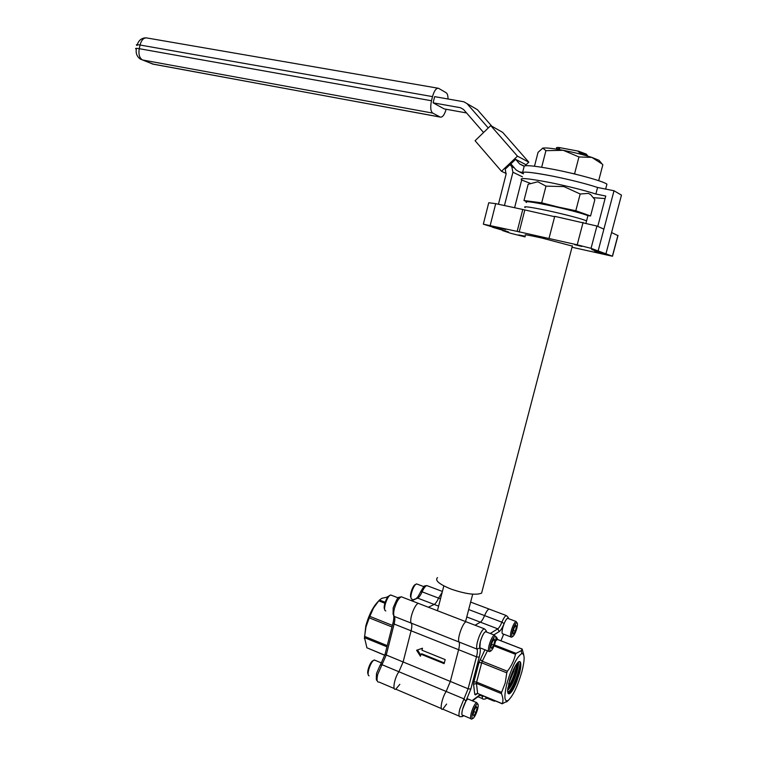 <?xml version="1.0" encoding="UTF-8"?>
<svg xmlns="http://www.w3.org/2000/svg" width="757" height="757" viewBox="0 0 757 757"><rect width="100%" height="100%" fill="white"/><g stroke="black" fill="none" stroke-linecap="round" stroke-linejoin="round"><path stroke-width="1.14" d="M364.42 638.577L365.811 625.944C368.914 614.75 373.125 606.499 378.453 601.19M384.764 655.307L366.918 647.803L384.802 655.183M386.95 646.819L364.505 637.64L366.918 647.803M364.505 637.64L364.6 636.391L387.253 645.636M391.994 626.957L369.255 617.873L366.01 626.768L364.6 636.391M387.858 596.98L381.765 598.333L379.484 600.027L385.162 602.25M384.859 603.225L378.755 600.84L373.419 608.183L369.851 616.378L392.391 625.377M441.407 708.561L395.797 689.182C392.088 691.046 394.388 677.979 398.882 671.733L403.121 661.968L411.098 630.789C412.007 627.061 412.073 624.516 411.297 623.153C408.818 620.286 414.675 603.935 418.375 603.367L419.7 603.878L418.375 603.367C414.675 603.935 408.818 620.286 411.297 623.153C412.073 624.516 412.007 627.061 411.098 630.789L403.121 661.968L398.882 671.733C394.388 677.979 392.088 691.046 395.797 689.182L399.838 684.328M438.615 606.139L434.158 604.436L428.396 607.237L434.158 604.436C435.587 603.632 437.054 601.522 438.568 598.106C437.054 601.522 435.587 603.632 434.158 604.436L417.637 598.096L411.713 600.803M442.164 592.362L438.568 598.106L442.164 592.362M369.255 617.873L369.851 616.378M378.755 600.84L379.484 600.027M507.067 682.975C512.006 666.501 516.927 656.688 521.828 653.546C524.847 653.669 524.875 659.707 521.904 671.658C517.731 685.984 513.189 695.569 508.278 700.395C504.228 702.382 503.821 696.572 507.067 682.975M523.778 655.07L522.188 649.042L521.213 650.679L516.085 653.376L494.435 644.926M494.056 645.92L515.47 654.294L516.085 653.376M515.47 654.294C514.164 660.397 511.467 666.046 507.37 671.251L482.266 661.23L487.451 650.774M506.783 672.841L505.222 683.013L501.607 692.324L476.607 682.114L481.689 662.81L506.783 672.841L507.37 671.251M489.968 609.385L488.975 609.016C487.659 609.631 486.193 611.826 484.584 615.602C483.098 619.103 481.698 621.298 480.383 622.169L475.065 625.235L480.383 622.169C481.698 621.298 483.098 619.103 484.584 615.602C486.193 611.826 487.659 609.631 488.975 609.016L489.968 609.385M516.728 681.612C513.908 688.709 511.439 692.769 509.31 693.8C508.212 694.112 507.644 693.081 507.597 690.696L509.849 679.048C513.189 669.046 516.312 663.198 519.207 661.495L520.494 662.413C521.194 664.305 520.835 668.015 519.397 673.56L516.728 681.612C514.107 687.536 511.741 691.103 509.631 692.324L507.606 691.037M507.692 692.049L509.527 691.624C512.934 688.35 516.066 682.265 518.905 673.37C520.504 667.882 521.034 664.23 520.494 662.413M507.673 689.343C510.833 685.407 513.587 679.682 515.933 672.188L517.722 662.583M518.365 661.968C518.696 664.003 518.138 667.504 516.681 672.481C513.994 680.95 510.966 686.94 507.606 690.45M509.546 680.07L513.246 670.087M514.883 666.775L513.719 671.298L508.6 683.732M501.427 693.611C503.074 697.547 503.377 700.897 502.326 703.679L477.629 693.488L476.437 683.401L501.427 693.611L501.607 692.324M502.326 703.679L507.616 701.001M402.696 597.32L401.324 596.79C398.627 598.172 396.308 602.156 394.369 608.732C393.47 612.489 393.432 615.053 394.246 616.416C395.059 617.788 395.022 620.324 394.123 624.033L458.6 649.705L450.33 681.432L446.157 691.453C441.861 697.945 439.353 711.192 442.779 709.148C439.353 711.192 441.861 697.945 446.157 691.453L450.33 681.432L458.6 649.705C459.546 645.91 459.698 643.346 459.035 642.012C459.698 643.346 459.546 645.91 458.6 649.705L476.494 656.83L468.11 688.766L386.259 655.013L377.705 674.43C376.513 679.833 376.948 682.379 379.011 682.057L394.255 688.529M467.296 622.235L466.113 621.781C462.735 622.519 456.878 639.239 459.035 642.012C456.878 639.239 462.735 622.519 466.113 621.781L467.296 622.235M520.059 661.665C520.721 668.034 512.858 689.249 507.824 692.683M516.908 663.558C515.479 672.008 512.451 680.146 507.824 687.962M520.438 662.271C520.693 668.582 514.306 686.504 509.319 691.766M509.035 692.078L508.146 692.873L509.026 692.078M517.362 662.981C515.99 671.951 512.773 680.562 507.72 688.804M498.702 227.649L505.78 229.447L498.702 227.649M574.686 244.653L581.764 246.46L574.686 244.653M594.444 251.816L601.067 253.491L594.444 251.816M525.131 236.572L518.668 234.925L525.216 236.269M572.311 246.101L541.974 238.058C528.973 235.19 523.475 234.225 525.5 235.153M482.266 590.583L481.603 593.128C475.888 595.399 465.763 594.075 451.229 589.145C439.183 584.243 434.613 580.401 437.518 577.6M587.508 155.724L587.205 155.1L580.212 153.33L587.546 156.065M578.679 153.69L580.212 153.33M578.376 151.145L586.23 154.078L578.253 151.608L578.376 151.145L558.817 147.473L559.783 148.079L559.584 148.845L557.313 149.271M559.783 148.079L557.587 149.101M559.584 148.845L557.512 149.309M580.316 152.952L578.253 151.608M557.417 148.807L557.199 148.599C555.733 147.757 556.272 147.388 558.817 147.473M596.923 226.031L603.887 229.134L598.134 250.946L591.047 248.324L577.212 244.823L548.986 238.512L554.73 216.341L596.923 226.031L591.047 248.324M526.361 165.679L525.131 164.278L515.631 159.33L510.833 163.853L516.151 169.975L519.34 171.82L522.595 172.473C524.98 171.498 534.906 172.7 552.392 176.088C570.608 179.797 585.672 183.591 597.595 187.471L614.012 190.755L621.469 195.126L605.941 253.822L612.498 256.245L572.018 247.255M525.055 236.884L510.843 233.345L502.572 230.592L508.43 231.907L483.326 224.176L517.163 231.387L522.775 209.481L495.712 203.671L490.214 225.359M465.413 621.506L466.085 619.548M420.419 656.215L420.939 654.209L444.132 663.634L445.182 659.602L421.961 650.216L422.482 648.219L416.605 650.254L420.419 656.215M446.611 704.067L442.779 709.148L459.168 716.113M417.486 649.951L420.731 655.013M420.939 654.209L421.725 653.764L444.312 662.933M614.012 190.755L598.134 250.946L591.681 249.498L599.62 252.403L605.941 253.822L599.62 252.403L591.681 249.498L598.134 250.946L605.941 253.822L611.561 232.55L617.977 235.616M483.373 223.996L488.748 202.744L495.712 203.671M554.635 216.691L522.775 209.481M498.579 228.614L508.43 231.907L492.608 227.28L498.579 228.614M548.986 238.512L517.163 231.387M519.16 232.077L524.743 210.276M522.595 172.473L524.222 166.086C526.635 165.007 536.59 166.143 554.096 169.483C576.995 173.921 603.31 181.264 606.925 184.159L606.546 185.616M517.466 156.16L501.484 171.271L475.084 140.726L490.735 125.586L517.466 156.16L528.802 162.178L525.784 165.017M506.215 173.514L501.484 171.271M498.447 204.258L506.064 174.252L505.26 169.123L510.038 164.61L512.612 165.897M491.851 126.23L477.364 109.651L463.861 101.788L434.65 96.641L433.127 102.829L460.474 107.721L463.521 109.453L483.572 132.513M466.918 103.51L488.265 127.971M433.127 102.829L444.208 108.913L466.558 112.954M448.021 98.997C448.021 95.666 447.387 93.575 446.147 92.723L438.502 88.285C436.155 88.03 434.149 90.802 432.502 96.612L431.49 100.757C430.184 107.172 430.601 111.288 432.739 113.105L142.581 59.983L153.037 64.146L440.148 117.023L432.739 113.105M440.148 117.023L440.413 117.127C442.637 117.326 444.548 114.704 446.157 109.263M528.802 162.178L502.695 132.399L490.735 125.586M515.631 159.33L519.69 163.976L524.222 166.086M504.446 205.544L512.924 172.218L511.779 166.616L510.038 164.61M514.599 207.73L521.687 179.977M523.484 173.779C519.974 170.997 529.607 171.773 552.392 176.088C570.608 179.797 585.672 183.591 597.595 187.471L595.873 194.029L605.751 196.035L597.765 226.4M530.193 183.298L521.876 180.09C518.327 177.431 527.932 178.302 550.689 182.683C568.876 186.44 583.94 190.215 595.873 194.029M605.089 198.571L593.564 197.681M527.213 201.655L523.976 200.539L541.681 202.829L583.269 213.389L575.803 210.739L580.174 193.991L588.492 193.404L590.659 194.634L594.86 199.621L590.564 215.982L583.269 213.389L586.032 214.96M590.564 215.982L587.489 215.556M580.174 193.991L563.946 186.591L545.986 186.137L537.82 181.784L528.149 184.273L523.976 200.539M541.681 202.829L545.986 186.137M528.452 201.74L532.72 201.674L575.803 210.739M585.994 223.069L586.552 220.921C583.581 219.265 563.851 214.051 546.791 210.446C529.73 206.916 522.519 205.961 525.15 207.569C522.519 205.961 529.73 206.916 546.791 210.446C563.851 214.051 583.581 219.265 586.552 220.921L587.706 216.521M526.446 202.498C523.835 200.823 531.064 201.722 548.144 205.204C565.224 208.781 584.953 214.023 587.905 215.764M598.673 180.686L602.856 164.761L602.061 163.976L591.908 157.418L578.954 156.945L563.227 150.312L545.92 150.671L541.662 167.25M571.346 173.202L574.563 173.836L578.954 156.945M574.563 173.836L576.437 174.432M534.48 166.237L538.038 152.365L542.797 148.126L545.92 150.671M599.932 162.045L602.856 164.761M542.315 148.287L542.797 148.126C545.731 147.615 552.544 148.344 563.227 150.312C574.194 152.431 583.751 154.797 591.908 157.418L599.052 160.314L600.093 161.582M385.786 610.927L385.389 610.776C382.796 609.489 387.101 596.194 390.461 595.087L391.842 595.428M384.698 609.319C382.768 607.606 386.496 596.62 389.325 595.693L390.158 595.248M412.035 599.061L411.6 598.901C409.291 597.595 413.36 584.972 416.397 583.988L417.58 584.262M411.013 597.595C409.13 596.204 412.688 585.416 415.3 584.574L416.132 584.13M369.056 675.831L368.952 675.793C366.237 674.913 370.637 661.457 374.081 660.095L375.595 660.511M368.186 674.25C366.331 672.604 370.126 661.788 372.946 660.681L374.081 660.095M486.401 631.981L485.502 631.641C483.647 632.918 481.916 636.259 480.326 641.652C479.247 646.213 479.408 648.38 480.79 648.143L488.653 651.238M495.4 636.382L494.293 635.038C492.457 636.334 490.744 639.693 489.154 645.106C488.066 649.686 488.199 651.853 489.561 651.597L490.791 650.992M495.315 642.144C496.242 638.293 496.166 636.372 495.087 636.382C493.479 637.385 491.936 640.346 490.47 645.267C489.495 649.44 489.647 651.323 490.933 650.925C492.533 649.61 493.99 646.686 495.315 642.144M494.151 638.984L494.898 640.46L493.659 645.163L491.662 648.418L490.905 646.961L492.145 642.229L494.151 638.984M493.564 639.939L494.898 640.46M491.586 644.349L493.659 645.163M508.307 618.554L507.55 618.27C505.875 619.434 504.276 622.576 502.771 627.685C501.73 632.038 501.834 634.12 503.074 633.94L510.701 636.874M516.917 622.708L515.962 621.45C514.306 622.633 512.726 625.784 511.212 630.922C510.161 635.274 510.246 637.366 511.467 637.167L512.659 636.58M516.823 628.263C517.722 624.601 517.684 622.746 516.719 622.727C515.262 623.636 513.852 626.418 512.461 631.083C511.514 635.047 511.618 636.864 512.773 636.523C514.211 635.322 515.564 632.578 516.823 628.263M515.848 625.178L516.482 626.635L515.299 631.101L513.464 634.148L512.811 632.72L514.003 628.225L515.848 625.178M515.252 626.162L516.482 626.635M513.426 630.392L515.299 631.101M468.876 699.354L467.873 698.938C465.943 700.424 464.173 703.887 462.565 709.337C461.515 713.747 461.694 715.762 463.085 715.374L470.722 718.611M477.676 703.878L476.541 702.553C474.639 704.048 472.888 707.54 471.27 712.999C470.211 717.428 470.371 719.443 471.734 719.036M477.601 709.271C478.5 705.552 478.405 703.764 477.326 703.906C475.651 705.089 474.071 708.164 472.586 713.141C471.639 717.172 471.81 718.913 473.106 718.374C474.762 716.888 476.257 713.86 477.601 709.271M476.342 706.536L477.147 707.776L475.916 712.422L473.882 715.857L473.059 714.636L474.289 709.962L476.342 706.536M475.907 707.256L477.147 707.776M473.873 711.561L475.916 712.422M493.422 700.159L494.416 701.266L495.192 700.887M486.183 697.869L485.076 696.714L486.136 697.85L493.564 700.916M393.176 607.956L393.091 614.126L394.246 616.416L477.024 649.109C477.639 650.433 477.459 653.007 476.494 656.83L479.209 657.161C480.373 652.581 480.591 649.487 479.862 647.897L480.307 641.662C482.72 634.158 484.773 630.941 486.467 632.01M393.091 614.126C394.104 615.583 394.075 618.516 393.015 622.926L394.123 624.033L386.259 655.013L385.171 653.84L392.94 623.238M427.97 586.013L426.806 585.568C425.33 586.098 423.769 588.189 422.113 591.842L440.498 598.834M463.142 715.393C461.675 715.904 461.467 713.898 462.536 709.356L465.867 701.209L463.965 698.881L381.992 664.693L380.137 665.195L376.636 673.2M416.719 597.992C417.684 596.516 416.388 599.828 420.674 591.756L422.113 591.842C420.589 595.229 419.094 597.311 417.637 598.096L411.013 600.528M486.628 632.076C486.373 630.742 485.53 629.625 484.102 628.717C481.745 630.316 479.569 634.517 477.563 641.321C476.588 645.191 476.408 647.784 477.024 649.109L479.862 647.897M465.867 701.209L470.826 689.069L468.11 688.766L459.802 709.063C458.487 714.627 458.714 717.163 460.474 716.671C462.262 716.728 463.246 716.349 463.426 715.516M508.524 618.639C508.534 617.75 507.758 616.709 506.196 615.507C504.938 616.151 503.5 618.374 501.9 622.188L468.687 609.555M495.636 640.772L497.557 639.533L522.169 649.08M466.766 616.946L497.775 628.84L490.262 633.477M493.895 634.886L499.204 631.565C500.727 630.477 502.364 627.808 504.134 623.569C506.073 619.131 507.483 617.466 508.373 618.583M470.826 689.069L479.209 657.161M480.108 694.661L472.037 700.67M503.642 634.158L500.973 640.81L503.679 634.177M496.914 639.05L496.762 637.356L495.844 636.968M476.172 693.876L475.491 694.898L477.251 693.592M475.491 694.898L474.8 694.453L473.57 684.375L473.901 681.811L478.982 662.489L484.906 649.771M479.947 695.257L482.341 696.241C482.209 698.569 482.635 699.515 483.638 699.089C485.369 699.127 486.306 698.758 486.448 697.973M482.379 695.598L482.341 696.241L484.158 696.336M504.134 623.569L501.9 622.188C500.424 625.727 499.043 627.941 497.775 628.84L499.204 631.565M474.8 694.453L477.629 693.488L502.298 703.821M473.901 681.811L476.607 682.114L476.437 683.401L473.57 684.375M497.841 639.646L496.128 636.798M496.762 637.356L497.056 639.258M480.156 659.338L482.266 661.23L481.689 662.81L478.982 662.489M577.212 244.823L583.079 222.426M612.394 256.207L617.92 235.38M432.502 96.612L140.045 45.023L139.241 48.694L431.49 100.757M463.539 109.472L460.474 107.721M519.34 171.82L523.466 173.855M519.69 163.976L523.513 165.944M511.675 166.493L514.24 167.77M522.481 176.854L512.924 172.218M137.074 45.496C135.531 44.606 136.525 44.445 140.045 45.023C141.464 39.903 143.764 37.557 146.943 37.973L437.991 88.2M153.917 64.364L142.515 59.964M139.241 48.694C135.721 48.107 134.737 48.259 136.279 49.129C135.692 53.51 137.093 56.86 140.471 59.15L142.581 59.983C139.477 58.147 138.361 54.39 139.241 48.694M377.1 680.231C376.305 681.12 376.115 678.897 376.541 673.579M393.252 607.644C398.674 595.03 397.709 597.916 401.324 596.79L484.102 628.717M420.75 591.567C425.074 584.659 423.428 586.315 426.806 585.568L442.4 591.454M380.525 664.646L385.076 654.18M387.887 596.942L387.281 596.715M521.828 653.546L521.213 650.679M506.196 615.507L470.636 602.099M509.631 692.324L508.884 692.012M482.531 698.626L477.951 696.733M508.278 700.395L506.575 701.947M472.434 700.84L480.515 694.831M476.371 693.762L477.676 693.667M496.829 638.965L496.441 637.11C495.769 637.318 496.157 638.123 497.614 639.504L522.188 649.042M509.035 692.475L509.31 693.8M443.839 585.89L437.432 610.719M586.997 155.904L587.527 155.743M587.205 155.1L585.871 153.86M472.699 594.179L465.612 621.374M572.396 245.779L481.603 593.128M612.498 256.245L618.024 235.427M605.628 189.08L606.925 184.159M145.883 37.85C141.625 37.973 138.749 40.244 137.254 44.682M152.195 63.929L440.413 117.127M514.353 167.903L511.779 166.616M599.052 160.314L602.061 163.976M398.296 597.926L390.726 594.993M423.929 586.666L416.624 583.912M381.547 662.981L374.346 659.99M485.502 631.641L494.293 635.038M495.087 636.382L494.406 634.991M507.55 618.27L515.962 621.45M516.719 622.727L516.066 621.412M467.873 698.938L476.541 702.553M477.326 703.906L476.664 702.496M472.784 718.525L471.857 718.961"/></g></svg>
